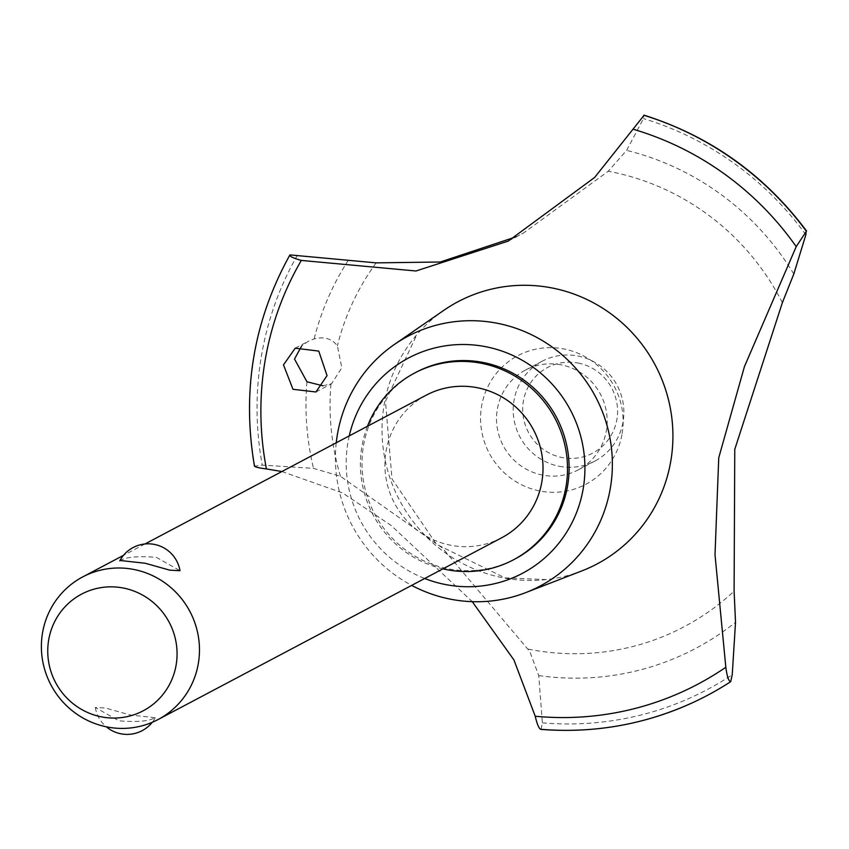 <?xml version="1.0" encoding="UTF-8"?>
<svg xmlns="http://www.w3.org/2000/svg" width="849" height="849" viewBox="0 0 849 849"><rect width="100%" height="100%" fill="white"/><g stroke="black" fill="none" stroke-linecap="round" stroke-linejoin="round"><path stroke-width="0.64" stroke-dasharray="4.25 3.18" d="M416.159 372.223A105.658 102.952 -117.9 0 0 363.414 480.64A105.658 102.952 -117.9 0 0 448.293 568.819A105.658 102.952 -117.9 0 0 514.982 559.013M443.921 310.267A148.416 144.606 -117.9 0 0 416.848 334.655A148.416 144.606 -117.9 0 0 384.066 405.132A148.416 144.606 -117.9 0 0 503.213 577.829A148.416 144.606 -117.9 0 0 546.416 579.58A148.416 144.606 -117.9 0 0 581.809 570.921M515.99 236.86L523.504 233.019L608.234 171.254L626.615 150.379L643.489 118.584L643.871 115.22M541.057 729.312L542.373 722.828L538.733 675.56L529.808 651.523L442.414 547.976L340.449 476.3L313.514 468.361L262.267 465.114L254.467 466.197M290.082 254.88A316.178 308.081 -117.9 0 0 254.053 356.803A316.178 308.081 -117.9 0 0 254.774 465.825M290.018 254.912A316.178 308.081 -117.9 0 0 253.989 356.835A316.178 308.081 -117.9 0 0 254.711 465.857M322.928 385.796L331.566 383.706L341.818 367.797L337.371 345.83C332.012 338.698 324.265 336.384 314.13 338.91L308.208 341.319L301.639 346.031M501.685 537.767A80.655 78.596 62.1 0 1 450.777 545.249A80.655 78.596 62.1 0 1 385.987 477.934A80.655 78.596 62.1 0 1 426.24 395.167M119.741 560.86L120.218 560.499C126.193 556.944 138.249 555.904 156.386 557.379L179.999 570.698M155.059 717.702L130.014 714.943L105.531 708.034L95.29 707.504L118.902 720.822C137.039 722.297 149.095 721.257 155.059 717.702L155.547 717.341A32.262 32.262 0 0 1 152.279 722.297M578.042 363.032A48.393 47.151 62.1 0 1 616.905 419.342A48.393 47.151 62.1 0 1 562.229 457.569A48.393 47.151 62.1 0 1 523.377 401.259A48.393 47.151 62.1 0 1 578.042 363.032M559.3 466.292A56.459 55.015 -117.9 0 0 594.937 461.06A56.459 55.015 -117.9 0 0 623.113 403.116A56.459 55.015 -117.9 0 0 577.766 355.996A56.459 55.015 -117.9 0 0 542.129 361.239A56.459 55.015 -117.9 0 0 513.953 419.173A56.459 55.015 -117.9 0 0 559.3 466.292M561.083 364.826A56.459 55.015 -117.9 0 0 525.446 370.068A56.459 55.015 -117.9 0 0 497.27 428.002A56.459 55.015 -117.9 0 0 542.628 475.122A56.459 55.015 -117.9 0 0 578.254 469.879A56.459 55.015 -117.9 0 0 606.43 411.945A56.459 55.015 -117.9 0 0 561.083 364.826M367.458 426.272A105.658 102.952 -117.9 0 0 442.891 568.862M330.983 384.003A244.618 238.346 -117.9 0 0 340.449 476.3M281.9 471.535L342.54 492.908L391.24 525.52L472.267 601.654M528.269 649.103A244.618 238.346 -117.9 0 0 529.808 649.411A244.618 238.346 -117.9 0 0 734.098 591.169M782.375 302.668A244.618 238.346 -117.9 0 0 609.784 171.551A244.618 238.346 -117.9 0 0 608.234 171.254M376.16 262.872A244.618 238.346 -117.9 0 0 337.371 345.83M622.137 433.563A72.738 70.87 -117.9 0 0 563.736 348.928A72.738 70.87 -117.9 0 0 481.563 406.384A72.738 70.87 -117.9 0 0 539.964 491.019A72.738 70.87 -117.9 0 0 622.137 433.563M541.121 729.28A316.178 308.081 -117.9 0 0 707.408 695.384M336.246 442.785A141.305 137.676 -117.9 0 0 411.68 585.375M349.247 435.908A121.789 118.669 -117.9 0 0 424.691 578.498M306.967 381.795A269.175 262.277 -117.9 0 0 313.514 468.361M297.394 255.209A310.989 303.019 -117.9 0 0 261.322 356.58A310.989 303.019 -117.9 0 0 262.267 465.114M348.345 260.219A269.175 262.277 -117.9 0 0 314.141 338.9M542.373 722.828A310.989 303.019 -117.9 0 0 732.241 674.753M538.733 675.56A269.175 262.277 -117.9 0 0 735.521 622.306M793.804 274.015A269.175 262.277 -117.9 0 0 626.615 150.379M805.871 234.78A310.989 303.019 -117.9 0 0 643.489 118.584M546.416 579.58L504.911 577.872L436.492 544.283L392.005 478.953L385.467 401.397L416.848 334.655M295.219 348.186L308.208 341.319M95.29 707.504A32.262 32.262 0 0 0 106.316 726.808M525.446 370.068L542.129 361.239M578.254 469.879L594.937 461.06M144.977 543.976L123.466 555.352M315.934 391.983L331.566 383.706M508.519 240.946L523.504 233.019"/><path stroke-width="1.27" d="M442.891 568.862A105.658 102.952 -117.9 0 0 446.691 569.668A105.658 102.952 -117.9 0 0 513.369 559.862L514.982 559.013A105.658 102.952 -117.9 0 0 567.716 450.596A105.658 102.952 -117.9 0 0 482.837 362.417A105.658 102.952 -117.9 0 0 416.159 372.223L414.556 373.072A105.658 102.952 -117.9 0 0 367.458 426.272M513.369 559.862A105.658 102.952 -117.9 0 0 566.113 451.445A105.658 102.952 -117.9 0 0 481.234 363.266A105.658 102.952 -117.9 0 0 414.556 373.072M411.68 585.375A141.305 137.676 -117.9 0 0 450.787 599.235A141.305 137.676 -117.9 0 0 525.616 592.655A141.305 137.676 -117.9 0 0 611.567 449.121A141.305 137.676 -117.9 0 0 496.983 323.204A141.305 137.676 -117.9 0 0 394.339 344.492A141.305 137.676 -117.9 0 0 336.246 442.785M424.691 578.498A121.789 118.669 -117.9 0 0 445.661 584.579A121.789 118.669 -117.9 0 0 583.252 488.377A121.789 118.669 -117.9 0 0 485.479 346.657A121.789 118.669 -117.9 0 0 349.247 435.908M525.616 592.655L581.809 570.921A148.416 144.606 -117.9 0 0 672.079 420.159A148.416 144.606 -117.9 0 0 551.733 287.907A148.416 144.606 -117.9 0 0 443.921 310.267L394.339 344.492M472.267 601.654L513.921 659.928L535.231 716.238A301.809 294.072 -117.9 0 0 725.831 667.261L715.007 554.768L718.742 457.802L744.435 366.609L796.213 246.635L806.55 230.981C764.44 174.809 710.305 136.222 644.136 115.199L594.661 177.441L508.201 241.116L415.978 270.99L301.321 260.431A301.809 294.072 -117.9 0 0 266.427 468.924L281.9 471.535M643.871 115.22A316.178 308.081 -117.9 0 1 806.179 230.896L805.871 234.78L793.804 274.015L782.375 302.668L734.767 449.323L734.098 591.159L735.521 622.317L732.241 674.743L730.681 681.683C728.675 681.28 727.052 676.473 725.831 667.261M796.213 246.635A301.809 294.072 -117.9 0 0 633.45 129.324M301.639 346.031L294.507 359.053L306.967 381.785L322.928 385.796M283.481 364.879L295.219 348.186L318.768 351.104L327.045 375.619L315.934 391.983L292.979 389.288L283.481 364.879M144.977 543.976L426.24 395.167A80.655 78.596 62.1 0 1 477.149 387.685A80.655 78.596 62.1 0 1 541.938 455A80.655 78.596 62.1 0 1 501.685 537.767L158.147 719.506A80.655 78.596 62.1 0 1 107.239 726.988A80.655 78.596 62.1 0 1 42.45 659.673A80.655 78.596 62.1 0 1 82.703 576.917A80.655 78.596 62.1 0 1 133.611 569.424A80.655 78.596 62.1 0 1 198.401 636.739A80.655 78.596 62.1 0 1 158.147 719.506M119.741 560.86A32.262 32.262 0 0 1 179.999 570.698L169.758 570.167L145.275 563.258L120.218 560.499M123.19 588.007A65.978 64.291 -117.9 0 0 48.648 640.125A65.978 64.291 -117.9 0 0 101.625 716.896A65.978 64.291 -117.9 0 0 176.168 664.778A65.978 64.291 -117.9 0 0 123.19 588.007M301.331 260.431C293.011 258.054 289.233 256.218 290.018 254.912L376.16 262.872L440.281 262.001L515.99 236.86M535.22 716.216C537.247 724.823 539.189 729.195 541.057 729.312A316.178 308.081 -117.9 0 0 694.079 702.017A316.178 308.081 -117.9 0 0 707.376 695.395A316.178 308.081 -117.9 0 0 730.681 681.683M694.079 702.017C645.516 724.452 594.396 733.568 540.717 729.376L541.057 729.312M254.711 465.857C254 466.801 257.905 467.82 266.437 468.924M254.467 466.197C241.742 391.156 253.522 320.795 289.796 255.114L290.018 254.912M707.376 695.395L707.44 695.363A316.178 308.081 -117.9 0 0 707.44 695.363A316.178 308.081 -117.9 0 0 730.745 681.651M806.115 230.928A316.178 308.081 -117.9 0 0 643.807 115.252M106.316 726.808A32.262 32.262 0 0 0 152.279 722.297M123.466 555.352L82.703 576.917"/></g></svg>
